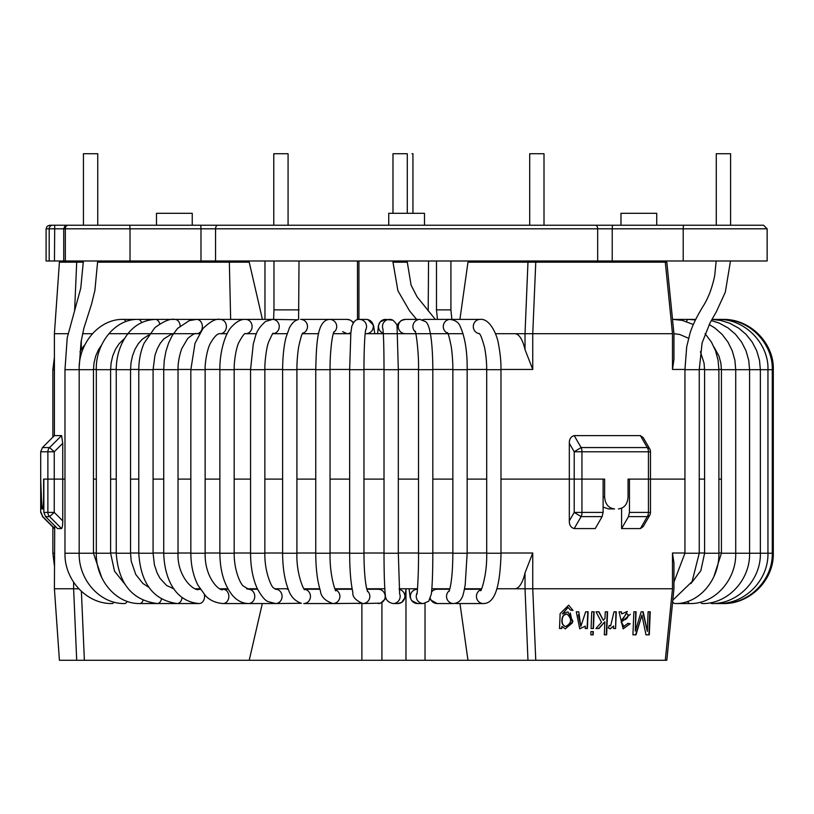 <?xml version="1.0" encoding="UTF-8"?>
<svg xmlns="http://www.w3.org/2000/svg" width="814" height="814" viewBox="0 0 814 814"><rect width="100%" height="100%" fill="white"/><g stroke="black" fill="none" stroke-linecap="round" stroke-linejoin="round"><path stroke-width="1.22" d="M227.147 333.699L220.268 333.699C217.725 333.262 214.55 336.274 210.734 342.714C207.316 348.138 204.823 362.769 205.138 369.688L190.842 369.688L190.842 553.245L205.138 553.245C204.538 579.395 221.377 592.684 223.026 589.244A7.153 5.82 90 0 1 228.846 596.397A7.153 5.82 90 0 1 223.026 603.54C211.437 602.696 206.329 596.479 205.576 595.797L197.995 585.266C193.284 575.925 190.893 565.252 190.842 553.245M392.979 213.319L392.979 153.724L407.285 153.724L407.285 213.319M407.285 260.989L407.285 262.179L392.979 262.179L397.904 290.74L409.473 310.745L416.615 319.393M97.751 225.234L97.751 153.724L83.445 153.724L83.445 225.234M288.075 225.234L288.075 153.724L273.769 153.724L273.769 225.234M412.942 213.319L412.942 153.724L412.016 153.724M544.006 225.234L544.006 153.724L529.7 153.724L529.7 225.234M730.585 225.234L730.585 153.724L716.279 153.724L716.279 225.234L740.119 225.234M451.862 319.393L450.915 309.859L450.915 260.989M436.477 260.989L436.477 309.859L450.915 309.859M436.477 309.859L437.464 319.393M298.585 319.393L299.023 260.989M273.962 260.989L273.962 309.859L299.023 309.859M273.962 309.859L273.596 319.393M264.967 260.989L264.967 319.393M214.387 225.234L620.98 225.234L620.98 213.319L656.735 213.319L656.735 225.234L692.439 225.234M246.937 260.989L246.937 262.179M482.458 260.989L482.458 262.179M519.261 260.989L519.261 262.179M493.518 260.989L493.518 262.179M503.642 260.989L503.642 262.179M245.889 260.989L245.889 262.179M212.647 225.234L52.605 225.234L54.711 225.234L54.457 260.989L767.144 260.989L767.144 228.815L683.211 228.815A3.571 0.621 -90 0 1 683.831 225.234L200.366 225.234A3.571 0.621 -90 0 1 200.987 228.815L130.016 228.815L130.016 260.989M424.491 225.234L424.491 213.319L388.736 213.319L388.736 225.234L382.773 225.234M192.246 225.234L192.246 213.319L156.481 213.319L156.481 225.234M73.107 225.234L96.947 225.234M747.679 225.234L683.831 225.234L763.573 225.234L767.144 228.815M120.787 225.234L129.385 225.234A3.571 0.621 90 0 1 130.016 228.815L49.186 228.815L49.186 260.989L54.457 260.989M65.547 225.234L52.605 225.234A3.571 3.419 -90 0 0 49.186 228.815L46.083 228.815L46.083 260.989L49.186 260.989M640.404 435.602L643.202 437.606L649.674 448.799L647.293 447.568L640.404 435.602L574.196 435.602L581.115 447.568A5.963 2.859 90 0 1 581.949 451.78L574.206 451.78L581.115 447.558L647.293 447.568A5.963 3.938 -90 0 1 648.443 451.78L648.443 479.11L650.467 479.11L648.443 479.11L648.443 512.403L650.467 512.403L650.467 479.11L684.94 479.11L650.467 479.11L650.467 451.78L581.949 451.78L581.949 479.11L574.206 479.11L604.619 479.11L604.619 496.988C605.229 504.222 608.536 508.19 614.539 508.903L608.485 508.903L603.113 507.122M603.113 512.403L581.949 512.403L581.949 479.11L603.113 479.11L603.113 512.403L602.106 516.615L581.115 516.615L574.206 512.403L581.949 512.403A5.963 2.859 90 0 1 581.115 516.615L574.196 528.581C570.848 527.604 569.23 525.04 569.322 520.879L569.322 479.11L500.986 479.11L569.322 479.11L569.322 443.304C569.23 439.143 570.848 436.579 574.196 435.602M569.322 443.304L574.216 451.78L574.206 479.11L569.322 479.11L574.206 479.11L574.206 512.403L569.322 520.879M262.423 319.393L249.216 262.179L97.66 262.179L211.864 262.179M459.91 319.393L467.979 262.179L535.765 262.179L532.753 333.699L495.451 333.699L514.845 333.699A35.755 12.23 -90 0 1 525.02 349.613L532.753 369.454L532.753 333.699L672.486 333.699L672.486 369.454L673.941 359.412L673.941 333.608L666.819 262.179L665.292 262.179L672.486 333.699L671.825 333.699M463.115 333.699L365.16 333.699M350.793 333.699L333.313 333.699M318.6 333.699L302.462 333.699M287.047 333.699L273.005 333.699M256.461 333.699L245.635 333.699A7.153 6.461 -90 0 0 252.096 326.546A7.153 6.461 -90 0 0 245.635 319.393L123.219 319.393C98.952 318.813 78.286 343.844 79.172 369.688L64.978 369.688L67.226 337.749L80.769 288.166L83.384 260.989M199.369 333.699L109.249 333.699M84.941 344.77A35.755 33.598 90 0 0 81.298 349.613L79.935 351.872M92.42 333.699L82.55 333.699M665.292 262.179L535.765 262.179M612.382 508.903L614.539 508.903M618.437 508.903C624.297 508.211 627.502 504.232 628.052 496.988L628.052 479.11L648.443 479.11L629.466 479.11L629.466 512.403L648.443 512.403A5.963 3.938 -90 0 1 647.293 516.615L640.404 528.581L621.601 528.581L628.469 516.615L629.466 512.403M42.308 508.903L43.844 508.903L42.308 508.903C43.05 508.211 43.488 504.232 43.62 496.988L43.62 479.11L54.243 479.11L47.884 479.11L47.884 512.403L54.243 512.403L49.593 516.615A5.963 5.84 -90 0 1 47.884 512.403L43.844 512.403L43.844 479.11L47.884 479.11L47.884 451.78A5.963 5.84 -90 0 1 49.593 447.568L54.243 451.78L40.7 451.78L42.45 447.568L49.593 447.568L61.589 435.602L62.739 443.304L62.739 479.11L64.978 479.11L62.739 479.11L62.739 520.868C62.749 525.03 62.363 527.594 61.589 528.571L49.593 516.615L45.584 516.615L43.844 512.403M40.7 451.78L40.7 512.403L40.7 479.11L41.89 508.903M62.739 443.304L54.243 451.78L54.243 479.11L62.739 479.11L54.243 479.11L54.243 512.403L62.739 520.868M42.45 447.568L54.406 435.602L61.599 435.602M67.949 333.699L54.406 333.699L54.406 435.602M699.246 479.11L704.588 479.11L699.246 479.11M718.884 479.11L721.418 479.11L718.884 479.11M93.468 479.11L96.306 479.11L93.468 479.11M110.612 479.11L116.239 479.11L110.612 479.11M130.545 479.11L138.787 479.11L130.545 479.11M153.083 479.11L163.726 479.11L153.083 479.11M178.032 479.11L190.842 479.11L178.032 479.11M205.138 479.11L219.872 479.11L205.138 479.11M234.178 479.11L250.559 479.11L234.178 479.11M264.855 479.11L282.611 479.11L264.855 479.11M296.917 479.11L315.751 479.11L296.917 479.11M330.046 479.11L349.654 479.11L330.046 479.11M363.96 479.11L384.015 479.11L363.96 479.11M398.321 479.11L418.518 479.11L398.321 479.11M432.824 479.11L452.849 479.11L432.824 479.11M467.155 479.11L486.691 479.11L467.155 479.11M83.354 262.179L76.699 262.179L74.644 309.91M76.709 262.179L59.412 262.179L54.406 333.699M211.874 262.179L215.781 262.179M591.737 611.802L591.066 628.52L593.457 628.52L594.128 611.802L591.737 611.802M615.913 611.802L615.598 628.52L616.269 611.802L614.01 611.802L610.642 625.956L609.269 625.386L608.363 627.981L610.307 628.876L613.654 625.986L610.134 628.846M623.036 628.825L630.209 623.748L628.052 623.382L623.595 626.495L621.174 622.354L630.301 614.285M620.98 611.762L621.733 613.909L621.347 611.802L619.037 611.802L623.148 628.835L630.209 623.748M621.174 622.354L627.289 611.456L621.733 613.909M626.444 613.664L621.621 620.176C626.027 620.217 628.143 618.284 627.95 614.397L626.444 613.664L621.621 620.176M562.657 613.97L568.009 607.417L570.543 610.073L572.985 610.439L568.681 605.148L560.134 613.593L559.523 628.52L561.833 628.52L561.914 626.465L565.435 628.825L572.964 621.387L567.958 611.863L562.393 613.929L568.009 607.417M565.303 628.805L572.415 622.842L570.278 612.993M559.523 628.469L561.568 628.469L561.914 626.465M565.659 626.526L565.394 626.485C562.759 625.528 561.619 623.422 561.945 620.166C562.006 616.361 563.654 614.346 566.88 614.122L567.154 614.163C572.171 619.078 571.672 623.198 565.659 626.526C563.034 625.579 561.884 623.463 562.209 620.207C562.271 616.401 563.919 614.387 567.154 614.163M580.82 626.434L578.774 611.802L576.292 611.802L579.731 628.815L585.327 626.139L585.235 628.52L587.423 628.52L588.095 611.802L585.673 611.802L580.82 626.434L578.357 614.896M641.91 615.119L645.98 634.828L649.307 634.828L650.244 611.802L648.107 611.802L647.313 631.43L643.192 611.802L641.178 611.802L635.307 631.104L636.08 611.802L633.852 611.802L632.926 634.828L635.999 634.828L641.91 615.119L635.612 634.788L632.926 634.788M647.313 631.43L642.795 611.762M635.307 631.104L635.693 611.762M649.826 611.762L648.89 634.788L645.98 634.788M54.711 525.763L54.406 588.766L59.412 660.276L76.699 660.276L73.626 588.766L78.836 588.827M54.406 588.766L73.626 588.766L73.626 582.244M525.02 572.853L532.753 553.011L532.753 588.766L514.845 588.766A35.755 12.23 -90 0 0 525.02 572.853L525.02 588.766L527.971 660.276L467.979 660.276L459.971 603.54M673.941 588.848L673.941 563.054L672.486 553.011L684.94 553.011M672.486 553.011L672.486 588.766L665.292 660.276L535.765 660.276L532.753 588.766L671.825 588.766M673.941 588.858L666.819 660.276L665.292 660.276M574.196 528.581L595.238 528.581L602.106 516.615M629.833 623.707L627.675 623.341M615.242 628.469L613.553 628.469M604.324 634.788L606.308 634.788L607.224 611.802M603.286 620.319L598.972 611.802L596.041 611.802L601.515 622.293L595.909 628.52L598.992 628.52L604.853 621.743L604.324 634.828L606.644 634.828L607.57 611.802L605.25 611.802L604.985 618.416L603.286 620.319L598.646 611.762M604.853 621.743L598.666 628.469L595.95 628.469M591.066 628.469L593.141 628.469L593.813 611.762M593.009 631.593L592.887 634.788L590.811 634.788M585.235 628.469L587.118 628.469L587.789 611.762M623.962 626.536L621.54 622.395M613.654 625.986L613.553 628.52L615.598 628.52M590.811 634.828L593.202 634.828L593.335 631.593L590.944 631.593L590.811 634.828M535.775 660.276L527.971 660.276M227.889 588.766L220.482 588.807M199.99 588.766L195.869 588.766L199.99 588.766M173.921 588.766L173.372 588.766L173.921 588.766M467.979 660.276L76.699 660.276M249.216 660.276L262.322 603.54M621.601 528.581L621.601 508.251M45.584 516.615L57.519 528.571L61.589 528.571M628.469 516.615L647.293 516.615L649.674 515.384L643.213 526.577L640.404 528.581M628.052 479.11L629.466 479.11M246.662 588.766L257.336 588.766M274.613 588.766L288.064 588.766M304.1 588.766L319.749 588.766M334.91 588.766L352.106 588.766M366.707 588.766L384.798 588.766M399.135 588.766L417.511 588.766M431.858 588.766L449.888 588.766M464.529 588.766L481.593 588.766M496.825 588.766L514.845 588.766M41.046 512.403L42.786 516.615L54.711 528.571M357.509 319.648L357.468 260.989M428.195 310.917L428.551 260.989M113.848 602.085A7.153 2.625 90 0 1 112.261 603.54C86.874 604.212 64.316 580.016 64.978 553.245L79.172 553.245C78.531 579.955 100.173 604.202 124.746 603.54A7.153 3.246 90 0 0 127.096 601.353M125.895 321.55A7.153 3.744 -90 0 0 123.219 319.393M101.719 344.851L98.545 349.613L95.716 356.003L93.986 363.054L93.468 369.688L79.172 369.688L79.172 553.245L93.468 553.245L101.74 577.604M141.595 322.548A7.153 4.304 -90 0 0 138.024 319.393C114.601 318.915 95.482 344.18 96.306 369.688L96.306 553.245C95.696 579.873 116.229 604.171 139.835 603.54L199.165 603.54A7.153 5.403 90 0 0 204.385 594.556M124.735 338.268L118.976 343.895L115.405 349.45L112.739 355.871L111.101 362.993L110.612 369.688L96.306 369.688M110.612 369.688L110.612 553.245L96.306 553.245M143.02 600.406A7.153 3.846 90 0 1 139.835 603.54M159.788 323.901A7.153 4.833 -90 0 0 155.301 319.393C143.62 320.014 134.147 325.234 126.903 335.042C119.872 344.973 116.321 356.522 116.239 369.688L116.239 553.245C118.417 583.567 132.122 600.335 157.377 603.54A7.153 4.406 90 0 0 161.437 599.165M148.535 335.114L142.348 339.143L138.309 343.681L135.002 349.247L132.529 355.728L131.034 362.627L130.545 369.688L116.239 369.688M130.545 369.688L130.545 553.245L116.239 553.245M180.179 325.895A7.153 5.322 -90 0 0 174.888 319.393C170.431 318.406 163.756 321.164 154.874 327.676L144.19 343.02C140.649 351.109 138.848 360.002 138.787 369.688L138.787 553.245C140.68 583.485 153.49 600.244 177.218 603.54A7.153 4.925 90 0 0 182.082 597.456M173.351 333.791L171.286 334.228L163.828 338.909L160.185 343.416L157.173 349.013L154.904 355.555L153.083 369.688L138.787 369.688M153.083 369.688L153.083 553.245L138.787 553.245M201.251 330.769A7.153 5.749 -90 0 0 201.74 323.311A7.153 5.749 -90 0 0 196.612 319.393L189.316 320.594L177.554 328.429L172.202 335.643L168.61 342.979L165.903 351.424L164.255 360.531L163.726 369.688L178.032 369.688C177.91 363.248 179.141 356.267 181.705 348.748L187.627 338.604C192.501 334.432 195.502 332.804 196.612 333.699A7.153 5.749 -90 0 0 200.692 331.583M178.032 369.688L178.032 553.245L163.726 553.245C164.438 577.869 174.634 601.617 199.165 603.54M178.032 553.245C177.025 577.177 194.678 592.195 199.165 589.244A7.153 5.403 90 0 1 200.427 589.438M220.268 333.699A7.153 6.136 -90 0 0 226.394 326.546A7.153 6.136 -90 0 0 220.268 319.393C216.046 318.396 210.266 321.459 202.92 328.581L195.014 343.294L190.842 369.688M245.635 333.699C244.872 332.712 242.623 335.592 238.909 342.318C236.009 347.975 233.954 362.138 234.178 369.688L219.872 369.688C219.658 349.939 226.048 332.621 231.329 327.106C236.426 321.571 241.188 318.996 245.635 319.393L272.487 319.393L265.567 321.459C255.036 330.932 256.003 335.938 253.317 343.742L250.559 369.688L250.559 553.245C250.62 566.982 252.849 578.744 257.234 588.542C261.548 596.387 265.232 600.763 268.305 601.658L275.58 603.54L301.394 603.296C295.065 601.129 290.751 596.611 288.451 589.753C284.615 579.924 282.672 567.755 282.611 553.245L296.917 553.245C296.123 574.572 304.609 592.195 304.782 589.468M234.178 369.688L234.178 553.245L219.872 553.245C220.055 571.387 224.369 585.561 232.824 595.787C237.373 600.834 242.623 603.418 248.575 603.54L275.58 603.54A7.153 6.512 90 0 0 282.082 596.397A7.153 6.512 90 0 0 275.58 589.244L273.677 587.932C271.815 587.779 264.499 572.384 264.855 553.245L250.559 553.245M234.178 553.245C234.076 570.461 240.334 583.709 243.223 585.958L248.575 589.244A7.153 6.197 90 0 1 254.762 596.397A7.153 6.197 90 0 1 248.575 603.54M273.036 333.679A7.153 6.726 -90 0 0 272.487 319.393L297.822 319.79C294.953 320.329 292.185 322.934 289.509 327.584L285.999 337.434C283.821 346.204 282.692 356.959 282.611 369.688L282.611 553.245M272.487 333.699L273.199 333.557C273.351 332.102 271.845 334.88 268.671 341.911C266.422 347.232 264.621 362.495 264.855 369.688L250.559 369.688M329.009 319.424A7.153 6.929 -90 0 0 328.439 319.393L300.58 319.393A7.153 6.929 -90 0 1 302.666 333.364M303.012 332.895C302.177 332.773 300.702 337.576 298.575 347.303C297.415 355.403 296.866 362.861 296.917 369.688L282.611 369.688M304.578 589.295A7.153 6.766 90 0 1 303.785 603.54L339.804 603.54M342.613 331.644L347.018 333.699A7.153 7.061 -90 0 0 350.905 332.519M353.113 322.934A7.153 7.061 -90 0 0 347.018 319.393L329.65 319.393A7.153 7.061 -90 0 0 329.517 319.393L329.65 319.393A7.153 7.061 -90 0 1 333.75 332.366M334.076 331.624C331.736 335.551 329.874 356.094 330.046 369.688L315.751 369.688C316.473 342.124 317.257 320.36 329.497 319.393M330.046 369.688L330.046 553.245L315.751 553.245C315.801 568.63 317.358 581.196 320.421 590.923C320.991 596.743 325.162 600.946 332.946 603.54L360.856 603.306M335.388 589.692A7.153 6.96 90 0 1 332.946 603.54M360.683 603.266A7.153 6.96 90 0 1 358.75 603.54M366.168 333.699A7.153 7.143 -90 0 0 367.816 319.587A7.153 7.143 -90 0 0 366.158 319.393L367.857 319.597L373.484 325.213L374.786 333.699M365.618 330.087A7.153 7.143 -90 0 0 359.422 319.393C356.267 318.956 353.714 321.337 351.75 326.536L350.844 333.15L349.654 369.688L349.654 553.245C349.694 569.912 350.763 582.946 352.849 592.327C352.279 596.662 355.586 600.406 362.779 603.54L380.626 603.143L385.989 598.28M365.751 329.446C364.438 335.622 363.95 356.196 363.96 369.688L349.654 369.688M363.96 369.688L363.96 553.245L349.654 553.245M367.287 590.872A7.153 7.082 90 0 1 362.779 603.54M366.819 589.244L378.134 589.244A7.153 7.082 90 0 1 380.321 603.194A7.153 7.082 90 0 1 378.134 603.54M377.645 333.699L378.418 325.641L380.179 321.917L385.663 319.393A7.153 7.143 90 0 0 383.292 333.292M392.979 320.228A7.153 7.143 90 0 0 382.956 329.11M385.663 319.393L393.009 320.238C396.398 323.596 397.741 325.732 397.049 326.638L398.321 369.688L384.015 369.688L384.015 553.245C384.045 572.496 384.452 586.202 385.256 594.362C385.602 595.014 384.32 601.627 393.02 603.54L397.781 603.54L401.668 602.411L405.016 597.588L406.003 588.766M398.321 369.688L398.321 553.245L384.015 553.245M399.562 593.518A7.153 7.143 90 0 1 393.02 603.54M399.175 589.377A7.153 7.143 90 0 1 397.781 603.54M396.947 326.017L398.361 323.311L401.241 320.543L405.362 319.393A7.153 7.092 90 0 0 398.27 326.546A7.153 7.092 90 0 0 405.362 333.699M405.362 319.393L419.993 319.393A7.153 7.092 90 0 0 415.333 331.939M419.993 319.393L425.549 321.632C430.769 324.979 432.722 346.642 432.824 369.688L418.518 369.688L418.518 553.245C418.701 578.835 416.799 597.893 416.921 593.721L416.921 593.711M432.824 369.688L432.824 553.245L418.518 553.245M432.824 553.245C432.794 571.947 432.305 585.51 431.359 593.955L428.744 601.2L423.382 603.54A7.153 7.143 -90 0 1 417.033 593.121M423.382 603.54L417.511 603.54A7.153 7.143 -90 0 1 410.368 596.408A7.153 7.143 -90 0 1 417.47 589.244M422.425 319.78L425.071 319.393A7.153 6.97 90 0 0 422.629 319.851M425.071 319.393L450.234 319.393A7.153 6.97 90 0 0 447.659 333.191M479.192 333.638A7.153 6.777 90 0 1 480.077 319.393L450.234 319.393C455.26 320.248 458.475 322.364 459.879 325.742C464.967 336.67 467.389 351.322 467.155 369.688L452.849 369.688L452.849 553.245C452.767 568.05 451.872 579.466 450.183 587.505L448.992 591.463M467.155 369.688L467.155 553.245L452.849 553.245M467.155 553.245L465.211 584.706C463.797 592.826 462.637 597.262 461.711 598.005C460.195 601.312 457.488 603.154 453.591 603.54A7.153 7.072 -90 0 1 449.308 590.699M453.591 603.54L437.138 603.54A7.153 7.072 -90 0 1 430.382 598.514M431.583 591.971A7.153 7.072 -90 0 1 437.138 589.244L449.766 589.244M481.125 589.621A7.153 6.939 -90 0 0 483.374 603.54L456.481 603.54A7.153 6.939 -90 0 1 455.107 603.398M480.077 319.393C490.038 318.142 497.354 335.5 498.524 344.271C500.172 353.032 500.986 360.826 500.976 367.643L500.986 369.688L486.691 369.688L486.691 553.245C487.301 577.126 479.873 594.362 480.779 590.13M500.986 369.688L500.986 553.245L486.691 553.245M54.406 369.688L52.869 369.688L52.869 437.138M54.406 553.245L52.869 553.245L54.406 565.771M672.527 319.393L673.31 319.393A7.153 3.297 90 0 0 672.547 319.587M705.036 333.567L711.497 342.216L715.598 350.905L718.101 360.399L718.884 369.688L704.588 369.688L704.588 553.245L700.854 570.726L690.872 583.628M718.884 369.688L718.884 553.245L704.588 553.245M718.884 553.245C719.505 579.883 698.839 604.171 675.121 603.54A7.153 3.785 -90 0 1 672.649 601.811M693.314 324.491L682.366 320.401L673.31 319.393L688.41 319.393A7.153 2.676 90 0 0 686.497 321.54M711.975 319.393L723.056 319.393C751.119 318.864 774.328 344.271 773.3 369.688L721.418 369.688L721.418 553.245L713.929 576.526M773.3 369.688L773.3 553.245L721.418 553.245M709.187 324.501L714.946 328.052L722.11 334.381L727.97 342.094L732.264 350.814L734.9 360.348L735.724 369.688L735.724 553.245C736.365 579.955 714.611 604.202 689.936 603.54A7.153 3.185 -90 0 1 687.677 601.434M711.324 320.553L719.311 323.127L728.123 327.981L735.5 334.289L741.554 342.012L746 350.742L748.727 360.297L749.592 369.688L749.592 553.245C750.254 580.026 727.614 604.222 702.146 603.54A7.153 2.554 -90 0 1 700.63 602.157M711.965 319.414L720.807 320.451L729.782 323.25L738.725 328.164L745.929 334.228L752.126 341.941L756.684 350.681L759.482 360.246L760.368 369.688L760.368 553.245C761.039 580.067 737.728 604.232 711.629 603.54A7.153 1.903 -90 0 1 710.734 602.716M717.887 603.123A7.153 1.231 -90 0 0 718.304 603.54C744.861 604.232 768.64 580.097 767.948 553.245L767.948 369.688C769.037 344.576 745.736 318.661 717.694 319.393A7.153 0.682 90 0 0 717.46 319.861M721.998 603.408A7.153 0.56 -90 0 0 722.11 603.54C748.921 604.232 772.964 580.117 772.272 553.245L772.272 369.688C773.127 344.129 750.02 318.803 721.825 319.393L721.825 319.566M730.484 260.989L725.315 292.185L716.32 311.803L710.011 322.934L702.085 342.938L699.246 369.688L684.94 369.688L686.701 346.805L690.14 332.773C694.077 320.757 700.885 310.144 702.289 307.529C707.885 299.186 712.036 288.532 714.723 275.559L716.167 260.989M542.521 262.179L529.7 262.179L529.7 260.989M699.246 369.688L699.246 553.245L684.94 553.245L673.941 582.122M129.385 225.234L67.938 225.234A3.571 2.615 90 0 0 65.334 228.815L65.334 260.989M200.987 260.989L200.987 228.815L215.557 228.815L215.557 260.989M217.857 225.234A3.571 2.289 90 0 0 215.557 228.815L597.669 228.815A3.571 2.289 90 0 0 595.37 225.234M597.669 260.989L597.669 228.815L612.23 228.815L612.23 260.989M612.85 225.234A3.571 0.621 90 0 0 612.23 228.815L683.211 228.815L683.211 260.989M604.619 496.988L603.113 496.988M230.657 319.393L229.345 262.189M721.418 369.454L718.884 369.454M704.578 369.454L699.246 369.454M684.94 369.454L672.486 369.454M81.298 340.344L81.298 349.613M532.753 369.454L500.986 369.454M486.691 369.454L467.155 369.454M452.849 369.454L432.824 369.454M418.518 369.454L398.321 369.454M384.015 369.454L363.96 369.454M349.654 369.454L330.046 369.454M315.751 369.454L296.917 369.454M282.611 369.454L264.855 369.454M250.559 369.454L234.178 369.454M219.872 369.454L205.138 369.454M190.842 369.454L178.032 369.454M163.726 369.454L153.083 369.454M138.787 369.454L130.545 369.454M116.239 369.454L110.612 369.454M96.306 369.454L93.468 369.454M525.02 349.613L525.02 333.699L527.971 262.179M699.246 553.011L704.588 553.011M718.884 553.011L721.418 553.011M81.39 591.351L84.381 660.276M93.468 553.011L96.306 553.011M110.612 553.011L116.239 553.011M130.545 553.011L138.787 553.011M153.083 553.011L163.726 553.011M178.032 553.011L190.842 553.011M205.138 553.011L219.872 553.011M234.178 553.011L250.559 553.011M264.855 553.011L282.611 553.011M296.917 553.011L315.751 553.011M330.046 553.011L349.654 553.011M363.96 553.011L384.015 553.011M398.321 553.011L418.518 553.011M432.824 553.011L452.849 553.011M467.155 553.011L486.691 553.011M500.986 553.011L532.753 553.011M40.7 512.403L42.786 516.615M361.884 603.489L361.884 660.276M381.919 602.594L381.919 660.276M425.03 660.276L425.03 603.357M405.972 660.276L405.972 589.183M93.468 369.688L93.468 553.245M223.484 589.244L227.951 588.868M110.612 553.245L114.509 571.143L124.857 584.126M130.545 553.245L131.237 561.314L135.785 574.501L142.877 583.455L148.881 587.362M199.165 589.244L200.295 589.244M247.395 589.051L248.992 588.766M153.083 553.245L154.406 564.835L157.143 573.036L159.992 578.266L166.555 585.429L174.023 588.909M257.57 589.244L248.575 589.244M163.726 369.688L163.726 553.245M223.026 589.244L228.154 589.244L223.026 589.244M205.138 369.688L205.138 553.245M223.026 603.54L275.58 603.54M287.332 589.244L288.227 589.183M219.872 369.688L219.872 553.245M304.487 589.204L305.84 588.766M264.855 369.688L264.855 553.245M329.07 319.414L328.439 319.393M296.917 369.688L296.917 553.245M304.528 589.244L319.892 589.244M353.49 322.395L350.325 320.085L347.079 319.393M315.751 369.688L315.751 553.245M330.046 553.245C329.487 577.686 336.762 594.647 335.744 590.231M335.144 589.244L352.197 589.244M366.158 319.393L359.422 319.393M363.96 553.245C364.041 568.345 364.896 579.904 366.514 587.932L367.592 591.646M382.885 328.622C383.801 336.904 383.974 354.08 384.015 369.688M398.321 553.245L399.643 594.047M415.038 331.166C415.781 329.375 419.017 353.357 418.518 369.688M417.511 603.54L411.691 600.661L410.164 597.445L409.045 588.766M447.303 332.631C448.046 332.509 449.389 337.352 451.343 347.181C452.401 355.321 452.899 362.83 452.849 369.688M437.138 603.54L429.934 599.531M456.481 603.54L454.975 603.428M79.304 365.7L81.085 341.697L83.934 328.001L91.534 304.182L94.892 290.445L97.69 260.989M435.317 319.393L417.104 296.866L411.101 285.215L407.285 262.179M392.979 260.989L392.979 262.179M64.978 369.688L64.978 553.245M478.968 333.445C480.168 333.465 482.051 338.227 484.635 347.731C486.039 355.362 486.731 362.678 486.691 369.688M500.986 553.245L500.976 555.545C499.938 583.333 495.991 603.591 483.374 603.54M481.349 589.244L464.438 589.244M358.933 260.989L358.933 319.414L357.509 319.393M54.406 357.285L52.869 369.688M52.869 527.034L52.869 553.245M673.941 333.709L679.68 334.452L688.522 338.258M700.406 351.729L704.039 363.034L704.588 369.688M713.939 346.886L718.986 356.135L720.858 363.085L721.418 369.688M695.726 319.393L688.41 319.393L695.451 319.953M689.936 603.54L675.121 603.54M773.3 553.245C773.992 580.117 749.887 604.232 723.005 603.54L711.629 603.54M544.006 262.179L544.006 260.989M684.94 369.688L684.94 553.245M699.246 553.245L692.083 581.583L672.812 600.162M67.938 225.234L64.794 226.261L63.726 228.815L63.726 260.989M54.711 225.234L49.654 225.234L47.11 226.302L46.083 228.815M650.467 451.78A5.963 5.963 0 0 0 649.674 448.799M649.674 515.384A5.963 5.963 0 0 0 650.467 512.403M54.406 528.571L42.45 516.615"/></g></svg>
